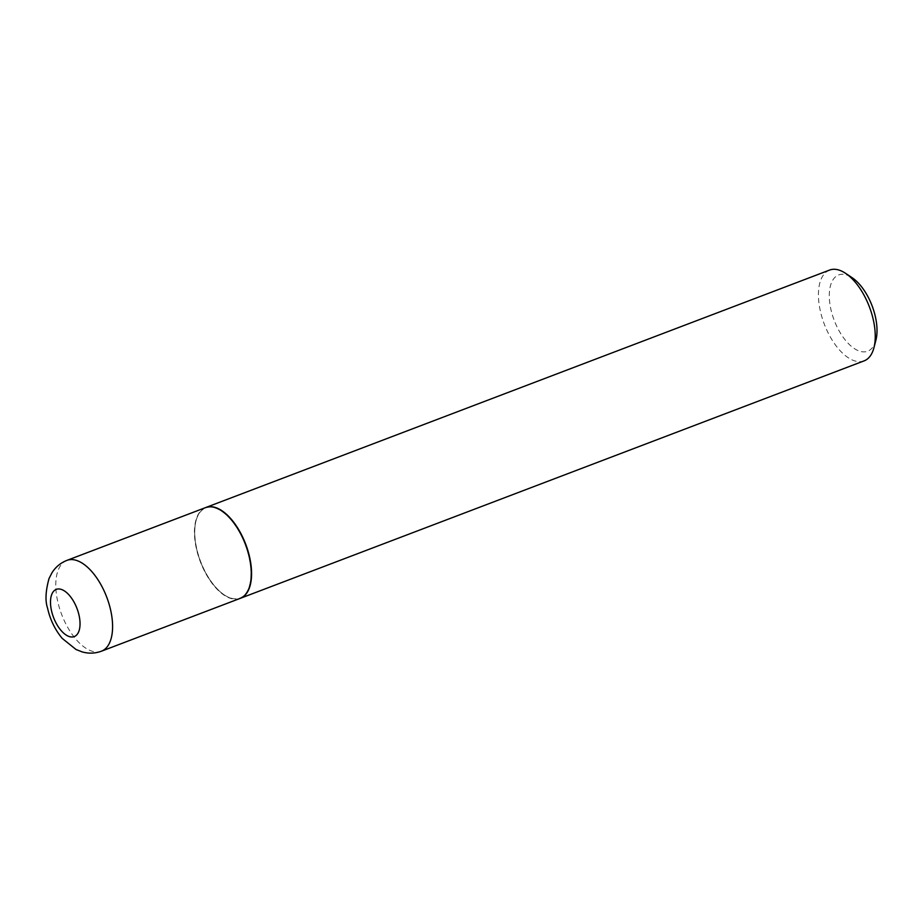 <?xml version="1.0" encoding="UTF-8"?>
<svg xmlns="http://www.w3.org/2000/svg" width="922" height="922" viewBox="0 0 922 922"><rect width="100%" height="100%" fill="white"/><g stroke="black" fill="none" stroke-linecap="round" stroke-linejoin="round"><path stroke-width="0.69" stroke-dasharray="4.61 3.46" d="M240.135 598.401A48.578 24.145 69.2 0 1 196.225 547.945A48.578 24.145 69.2 0 1 205.571 507.607M249.263 558.017A48.186 23.949 69.2 0 1 224.081 594.794A48.186 23.949 69.2 0 1 196.432 547.979A48.186 23.949 69.2 0 1 195.983 520.965A48.186 23.949 69.2 0 1 222.156 511.572A48.186 23.949 69.2 0 1 249.263 558.017M240.285 598.332A48.578 24.145 69.2 0 1 224.415 595.013A48.578 24.145 69.2 0 1 196.536 547.818A48.578 24.145 69.2 0 1 196.075 520.584A48.578 24.145 69.2 0 1 205.721 507.549M864.121 360.871A48.578 24.145 69.2 0 1 820.211 310.414A48.578 24.145 69.2 0 1 829.57 270.077M875.9 340.206A40.799 20.272 69.2 0 1 853.737 348.159A40.799 20.272 69.2 0 1 830.78 308.824A40.799 20.272 69.2 0 1 852.101 277.683M101.466 651.186A48.578 24.145 69.2 0 1 57.556 600.729A48.578 24.145 69.2 0 1 66.903 560.392"/><path stroke-width="1.38" d="M249.482 558.064A48.578 24.145 69.2 0 1 240.135 598.401L101.466 651.186A48.578 24.145 69.2 0 0 110.813 610.848A48.578 24.145 69.2 0 0 66.903 560.392L205.571 507.607A48.578 24.145 69.2 0 1 249.482 558.064M205.721 507.549A48.578 24.145 69.2 0 1 205.883 507.48A48.578 24.145 69.2 0 1 249.793 557.937A48.578 24.145 69.2 0 1 240.446 598.274A48.578 24.145 69.2 0 1 240.285 598.332M205.883 507.48L829.57 270.077A48.578 24.145 69.2 0 1 845.601 273.338A48.578 24.145 69.2 0 1 873.468 320.533A48.578 24.145 69.2 0 1 873.929 347.767A48.578 24.145 69.2 0 1 864.121 360.871L240.446 598.274M845.601 273.338L852.101 277.683A40.799 20.272 69.2 0 1 875.52 317.329A40.799 20.272 69.2 0 1 875.9 340.206L873.929 347.767M79.119 615.619A25.263 12.551 69.2 0 1 70.441 636.86A25.263 12.551 69.2 0 1 51.425 610.352A25.263 12.551 69.2 0 1 60.114 589.1A25.263 12.551 69.2 0 1 79.119 615.619M66.903 560.392C60.622 562.869 55.677 566.961 52.047 572.631L49.039 578.52C45.581 591.037 45.086 600.89 47.552 608.082C50.111 619.619 55.009 629.738 62.258 638.427L76.065 649.526L82.231 651.923C88.708 653.744 95.127 653.502 101.466 651.186"/></g></svg>
